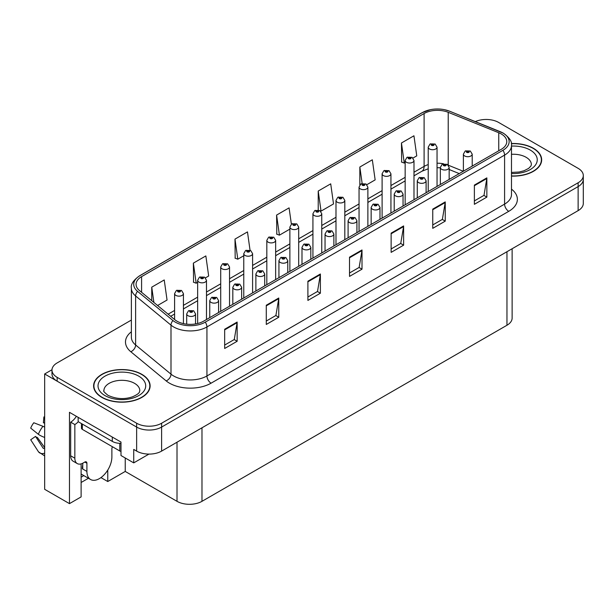 <?xml version="1.0" encoding="UTF-8"?>
<svg xmlns="http://www.w3.org/2000/svg" width="614" height="614" viewBox="0 0 614 614"><rect width="100%" height="100%" fill="white"/><g stroke="black" fill="none" stroke-linecap="round" stroke-linejoin="round"><path stroke-width="0.92" d="M81.117 463.885L81.117 496.903L69.466 503.634L69.466 412.324L120.989 442.072L120.989 455.527L133.729 462.879L133.729 449.425L136.638 451.106A17.66 10.192 0 0 0 161.612 451.106L578.127 210.633A17.66 10.192 0 0 0 583.3 203.426L583.3 179.395A17.66 10.192 0 0 1 578.127 186.602A17.66 10.192 0 0 0 583.3 179.395L583.3 175.55A17.66 10.192 0 0 0 578.127 168.343L498.637 122.447A17.66 10.192 0 0 0 475.336 121.603M148.949 454.091L133.729 462.879M486.818 119.469L485.482 119.469M131.365 320.071L57.148 362.92A17.66 10.192 0 0 0 51.975 370.135A17.66 10.192 0 0 0 57.148 377.341L136.638 423.23A17.66 10.192 0 0 0 161.612 423.23L161.612 427.075L578.127 186.602L161.612 427.075A17.66 10.192 0 0 1 136.638 427.075A17.66 10.192 0 0 0 161.612 427.075L161.612 451.106M69.466 503.634L44.661 489.312L44.661 373.972L136.638 427.075L57.148 381.187A17.66 10.192 0 0 1 51.975 373.972L51.975 370.135M51.99 369.743L44.661 373.972M512.13 248.731L512.13 318.037A17.66 10.192 180 0 1 506.964 325.251L201.983 501.323A17.66 10.192 180 0 1 177.009 501.323L125.233 471.437L125.233 457.975M125.233 471.437L107.757 481.529L107.757 470.078M100.957 477.6L107.757 481.529M81.117 482.489L88.431 478.268M81.117 477.17A18.834 10.875 120 0 0 83.734 475.551M511.485 176.088A28.252 16.309 0 0 0 541.663 159.809A28.252 16.309 0 0 0 533.389 148.281A28.252 16.309 0 0 0 511.324 143.546M141.842 374.333A28.252 16.309 0 0 0 111.057 370.802A28.252 16.309 0 0 0 93.612 385.868A28.252 16.309 0 0 0 101.886 397.404A28.252 16.309 0 0 0 132.678 400.942A28.252 16.309 0 0 0 150.115 385.868A28.252 16.309 0 0 0 141.842 374.333M93.911 387.365A28.252 16.309 0 0 0 93.812 387.795M501.262 133.959A18.834 10.875 180 0 1 506.773 141.642A18.834 10.875 180 0 1 501.262 149.332L203.602 321.183A18.834 10.875 180 0 1 174.86 319.733L139.478 290.56A18.834 10.875 180 0 1 136.078 284.328A18.834 10.875 180 0 1 141.588 276.638L424.097 113.529A18.834 10.875 180 0 1 448.22 112.316L498.745 132.739A18.834 10.875 180 0 1 501.262 133.959M502.927 132.992A21.191 12.234 0 0 0 500.095 131.626L449.571 111.203A21.191 12.234 0 0 0 444.482 109.691A21.191 12.234 0 0 0 430.353 109.691A21.191 12.234 0 0 0 422.432 112.569L139.923 275.678A21.191 12.234 0 0 0 137.551 291.343L172.933 320.516A21.191 12.234 0 0 0 205.268 322.143L502.927 150.3A21.191 12.234 0 0 0 502.927 132.992M224.663 329.257L224.663 348.483L237.15 341.277L237.15 322.051L224.663 329.257M224.663 345.068L234.279 339.519L237.096 322.688A4.705 2.717 -120 0 0 237.15 322.051M234.195 339.565L237.15 341.277M266.284 305.227L266.284 324.453L278.764 317.246L278.764 298.02L266.284 305.227M266.284 321.045L275.901 315.489L278.718 298.657A4.705 2.717 -120 0 0 278.764 298.02M275.816 315.542L278.764 317.246M307.898 281.204L307.898 300.423L320.385 293.216L320.385 273.998L307.898 281.204M307.898 297.015L317.515 291.466L320.331 274.635A4.705 2.717 -120 0 0 320.385 273.998M317.43 291.512L320.385 293.216M474.376 185.09L474.376 204.316L486.856 197.102L486.856 177.883L474.376 185.09M474.376 200.901L483.993 195.352L486.81 178.52A4.705 2.717 -120 0 0 486.856 177.883M483.909 195.398L486.856 197.102M432.755 209.121L432.755 228.339L445.242 221.132L445.242 201.906L432.755 209.121M432.755 224.931L442.372 219.375L445.188 202.551A4.705 2.717 -120 0 0 445.242 201.906M442.287 219.428L445.242 221.132M391.133 233.143L391.133 252.369L403.621 245.163L403.621 225.937L391.133 233.143M391.133 248.962L400.75 243.405L403.575 226.574A4.705 2.717 -120 0 0 403.621 225.937M400.666 243.459L403.621 245.163M349.519 257.174L349.519 276.4L362.007 269.185L362.007 249.967L349.519 257.174M349.519 272.984L359.136 267.435L361.953 250.604A4.705 2.717 -120 0 0 362.007 249.967M359.052 267.481L362.007 269.185M161.612 423.23L578.127 182.757A17.66 10.192 0 0 0 583.3 175.55M205.483 277.85L208.668 276.008L205.851 255.923L193.364 263.13L193.563 282.24M157.591 305.496L167.054 300.039L164.23 279.953L151.75 287.16L151.75 300.676M318.221 191.046L321.038 211.132L333.525 203.925L330.708 183.839L318.221 191.046L318.221 210.003M366.88 184.668L375.146 179.894L372.322 159.809L359.842 167.023L359.842 184.891M412.992 158.044L416.76 155.872L413.943 135.786L401.456 142.993L401.656 162.096M250.036 250.205L247.473 231.9L234.985 239.107L235.185 258.21M291.374 224.156L289.087 207.87L276.599 215.077L276.807 234.18M276.599 215.077L279.424 235.162L289.877 229.122M279.424 235.162L276.599 234.111M321.038 211.132L320.262 210.84M359.842 167.023L362.145 183.471M401.456 142.993L404.273 163.078L405.156 162.564M404.273 163.078L401.456 162.027M234.985 239.107L237.802 259.192L243.766 255.746M237.802 259.192L234.985 258.133M193.364 263.13L196.181 283.215L197.647 282.371M196.181 283.215L193.364 282.164M151.75 287.16L153.891 302.449M149.923 387.795A28.252 16.309 0 0 0 149.824 387.365M541.464 161.735A28.252 16.309 0 0 0 541.371 161.305M183.425 323.624L183.425 293.599A4.413 2.548 180 0 1 180.7 295.956A4.413 2.548 180 0 1 175.888 295.403A4.413 2.548 180 0 1 174.591 293.599L176.356 290.537A2.94 1.773 57.8 0 1 177.922 290.622A1.474 0.852 0 0 0 177.968 291.796A1.474 0.852 0 0 0 180.048 291.796A1.474 0.852 0 0 0 180.048 290.591A1.474 0.852 0 0 0 178.014 290.568L179.595 291.197L178.59 291.435L177.922 290.622M178.613 291.443L178.613 290.944M178.014 290.568A2.94 1.627 -117.9 0 0 176.64 290.368A2.94 1.627 -117.9 0 0 176.51 290.453M178.574 291.427L178.574 290.967M195.536 323.939L195.536 313.9A4.413 2.548 180 0 1 192.811 316.256A4.413 2.548 180 0 1 187.999 315.703A4.413 2.548 180 0 1 186.702 313.9L188.467 310.837A2.94 1.773 57.8 0 1 190.033 310.922A1.474 0.852 0 0 0 190.079 312.096A1.474 0.852 0 0 0 192.159 312.096A1.474 0.852 0 0 0 192.159 310.899A1.474 0.852 0 0 0 190.125 310.876L191.706 311.498L190.701 311.735L190.033 310.922M190.724 311.751L190.724 311.244M190.125 310.876A2.94 1.627 -117.9 0 0 188.751 310.676A2.94 1.627 -117.9 0 0 188.621 310.761M190.701 311.735L190.685 311.267M206.481 319.526L206.481 280.283A4.413 2.548 180 0 1 203.756 282.64A4.413 2.548 180 0 1 198.944 282.087A4.413 2.548 180 0 1 197.647 280.283L199.412 277.221A2.94 1.773 57.8 0 1 200.978 277.305A1.474 0.852 0 0 0 201.024 278.487A1.474 0.852 0 0 0 203.104 278.487A1.474 0.852 0 0 0 203.104 277.282A1.474 0.852 0 0 0 201.07 277.259L202.651 277.881L201.645 278.127L201.668 277.635M201.07 277.259A2.94 1.627 -117.9 0 0 199.696 277.06A2.94 1.627 -117.9 0 0 199.565 277.144M201.63 278.111L200.978 277.305M201.645 278.127L201.63 277.651M229.536 306.217L229.536 266.975A4.413 2.548 180 0 1 226.812 269.331A4.413 2.548 180 0 1 221.999 268.778A4.413 2.548 180 0 1 220.71 266.975L222.468 263.913A2.94 1.773 57.8 0 1 224.033 263.997A1.474 0.852 0 0 0 224.079 265.171A1.474 0.852 0 0 0 226.159 265.171A1.474 0.852 0 0 0 226.159 263.974A1.474 0.852 0 0 0 224.125 263.943L225.706 264.573L224.701 264.811L224.033 263.997M224.724 264.818L224.724 264.319M224.125 263.943A2.94 1.627 -117.9 0 0 222.752 263.744A2.94 1.627 -117.9 0 0 222.621 263.828M224.686 264.803L224.686 264.342M252.592 292.901L252.592 253.659A4.413 2.548 180 0 1 249.867 256.015A4.413 2.548 180 0 1 245.055 255.462A4.413 2.548 180 0 1 243.766 253.659L245.523 250.596A2.94 1.773 57.8 0 1 247.089 250.689A1.474 0.852 0 0 0 247.135 251.863A1.474 0.852 0 0 0 249.215 251.863A1.474 0.852 0 0 0 249.215 250.658A1.474 0.852 0 0 0 247.181 250.635L248.762 251.256L247.764 251.502L247.089 250.689M247.78 251.51L247.78 251.011M247.181 250.635A2.94 1.627 -117.9 0 0 245.807 250.435A2.94 1.627 -117.9 0 0 245.677 250.52M247.741 251.487L247.741 251.034M218.592 312.534L218.592 300.591A4.413 2.548 180 0 1 215.867 302.948A4.413 2.548 180 0 1 211.055 302.395A4.413 2.548 180 0 1 209.758 300.591L211.523 297.529A2.94 1.773 57.8 0 1 213.089 297.613A1.474 0.852 0 0 0 213.135 298.788A1.474 0.852 0 0 0 215.215 298.788A1.474 0.852 0 0 0 215.215 297.583A1.474 0.852 0 0 0 213.181 297.56L214.762 298.189L213.756 298.427L213.089 297.613M213.779 298.435L213.779 297.936M213.181 297.56A2.94 1.627 -117.9 0 0 211.807 297.36A2.94 1.627 -117.9 0 0 211.677 297.445M213.741 298.419L213.741 297.959M241.647 299.218L241.647 287.275A4.413 2.548 180 0 1 238.923 289.631A4.413 2.548 180 0 1 234.111 289.079A4.413 2.548 180 0 1 232.821 287.275L234.579 284.213A2.94 1.773 57.8 0 1 236.144 284.305A1.474 0.852 0 0 0 236.19 285.479A1.474 0.852 0 0 0 238.27 285.479A1.474 0.852 0 0 0 238.27 284.274A1.474 0.852 0 0 0 236.237 284.251L237.818 284.873L236.812 285.119L236.144 284.305M236.835 285.126L236.835 284.627M236.237 284.251A2.94 1.627 -117.9 0 0 234.863 284.052A2.94 1.627 -117.9 0 0 234.732 284.136M236.797 285.103L236.797 284.643M264.703 285.909L264.703 273.967A4.413 2.548 180 0 1 261.978 276.323A4.413 2.548 180 0 1 257.166 275.77A4.413 2.548 180 0 1 255.877 273.967L257.634 270.904A2.94 1.773 57.8 0 1 259.2 270.989A1.474 0.852 0 0 0 259.246 272.163A1.474 0.852 0 0 0 261.326 272.163A1.474 0.852 0 0 0 261.326 270.966A1.474 0.852 0 0 0 259.292 270.935L260.873 271.565L259.875 271.802L259.891 271.311M259.292 270.935A2.94 1.627 -117.9 0 0 257.918 270.736A2.94 1.627 -117.9 0 0 257.788 270.82M259.852 271.795L259.2 270.989M259.875 271.802L259.852 271.334M287.759 272.601L287.759 260.658A4.413 2.548 180 0 1 285.034 263.007A4.413 2.548 180 0 1 280.222 262.454A4.413 2.548 180 0 1 278.933 260.658L280.69 257.588A2.94 1.773 57.8 0 1 282.263 257.68A1.474 0.852 0 0 0 282.302 258.855A1.474 0.852 0 0 0 284.382 258.855A1.474 0.852 0 0 0 284.382 257.65A1.474 0.852 0 0 0 282.348 257.627L283.76 258.01L282.931 258.494L282.947 258.003M282.348 257.627A2.94 1.627 -117.9 0 0 280.974 257.427A2.94 1.627 -117.9 0 0 280.844 257.512M282.908 258.479L282.263 257.68M282.931 258.494L282.908 258.026M86.904 463.24L84.824 462.043A2.94 1.696 -60 0 1 86.298 461.897A2.94 1.696 -60 0 1 86.904 463.24L86.904 471.414A17.66 10.192 120 0 0 90.565 479.496A17.66 10.192 120 0 0 99.391 478.621A17.66 10.192 120 0 0 111.878 456.993L111.878 448.826A2.94 1.696 -60 0 1 112.485 446.769M82.744 468.528L82.33 468.766L82.744 469.012L82.744 463.232M82.33 468.766A17.66 10.192 -60 0 1 82.744 464.836M44.661 448.09A6.478 5.15 -37.9 0 0 44.477 448.151L43.74 448.389A0.591 0.468 142.1 0 1 43.18 448.243L35.535 436.416A8.074 4.659 120 0 0 37.377 437.475L44.661 447.583M44.661 423.299A8.074 4.659 120 0 0 43.394 422.793L44.661 422.862M35.535 436.416L30.7 439.762L38.344 451.589A6.478 5.15 -37.9 0 0 38.552 451.881A6.478 5.15 -37.9 0 0 44.477 453.232L44.661 453.17M44.661 427.167A6.478 1.205 37.7 0 0 42.949 426.3L33.793 422.754A13.539 7.813 120 0 0 30.7 428.119L38.344 434.275A6.478 1.205 -157.7 0 0 44.477 437.368L44.661 437.437M44.661 416.975L43.878 416.937L43.394 422.793M84.824 462.043L83.159 463.002A11.773 6.8 -60 0 1 77.272 463.585L73.112 461.183A11.773 6.8 -60 0 1 70.671 455.795L70.671 422.156A11.773 6.8 120 0 0 76.351 416.3M78.262 421.726A11.773 6.8 -60 0 1 74.839 424.558L70.671 422.156M77.272 463.585A11.773 6.8 -60 0 1 74.839 458.197L74.839 424.558M112.293 437.053L112.293 441.374A11.773 6.792 0 0 0 120.989 443.362M78.162 417.343L78.162 421.672L112.293 441.374M511.347 143.714A27.96 16.141 180 0 1 533.182 148.396A27.96 16.141 180 0 1 541.371 159.809A27.96 16.141 180 0 1 511.485 175.911M141.634 374.456A27.96 16.141 180 0 1 149.824 385.868A27.96 16.141 180 0 1 132.563 400.781A27.96 16.141 180 0 1 102.093 397.281A27.96 16.141 180 0 1 93.911 385.868A27.96 16.141 180 0 1 111.165 370.956A27.96 16.141 180 0 1 141.634 374.456M120.989 451.405A2.94 1.696 180 0 1 119.784 450.983L82.33 429.363A2.94 1.696 180 0 1 81.462 428.158L81.462 423.576M275.648 279.593L275.648 240.35A4.413 2.548 180 0 1 272.923 242.707A4.413 2.548 180 0 1 268.111 242.154A4.413 2.548 180 0 1 266.821 240.35L268.579 237.288A2.94 1.773 57.8 0 1 270.152 237.372A1.474 0.852 0 0 0 270.191 238.547A1.474 0.852 0 0 0 272.271 238.547A1.474 0.852 0 0 0 272.271 237.349A1.474 0.852 0 0 0 270.237 237.319L271.825 237.948L270.82 238.186L270.152 237.372M270.835 238.201L270.835 237.695M270.237 237.319A2.94 1.627 -117.9 0 0 268.863 237.127A2.94 1.627 -117.9 0 0 268.732 237.204M270.82 238.186L270.797 237.718M298.703 266.276L298.703 227.042A4.413 2.548 180 0 1 295.979 229.39A4.413 2.548 180 0 1 291.166 228.838A4.413 2.548 180 0 1 289.877 227.042L291.635 223.972A2.94 1.773 57.8 0 1 293.208 224.064A1.474 0.852 0 0 0 293.246 225.238A1.474 0.852 0 0 0 295.334 225.238A1.474 0.852 0 0 0 295.334 224.033A1.474 0.852 0 0 0 293.3 224.01L294.705 224.394L293.876 224.877L293.891 224.386M293.3 224.01A2.94 1.627 -117.9 0 0 291.919 223.811A2.94 1.627 -117.9 0 0 291.788 223.895M293.86 224.409L293.876 224.877L293.208 224.064M321.759 252.968L321.759 213.726A4.413 2.548 180 0 1 319.034 216.082A4.413 2.548 180 0 1 314.222 215.529A4.413 2.548 180 0 1 312.933 213.726L314.69 210.663A2.94 1.773 57.8 0 1 316.264 210.748A1.474 0.852 0 0 0 316.31 211.922A1.474 0.852 0 0 0 318.39 211.922A1.474 0.852 0 0 0 318.39 210.725A1.474 0.852 0 0 0 316.356 210.702L317.76 211.086L316.931 211.561L316.947 211.078M316.356 210.702A2.94 1.627 -117.9 0 0 314.974 210.502A2.94 1.627 -117.9 0 0 314.844 210.587M316.916 211.554L316.264 210.748M316.931 211.561L316.916 211.093M310.814 259.285L310.814 247.342A4.413 2.548 180 0 1 308.09 249.698A4.413 2.548 180 0 1 303.278 249.146A4.413 2.548 180 0 1 301.988 247.342L303.746 244.28A2.94 1.773 57.8 0 1 305.319 244.364A1.474 0.852 0 0 0 305.358 245.539A1.474 0.852 0 0 0 307.445 245.539A1.474 0.852 0 0 0 307.445 244.341A1.474 0.852 0 0 0 305.404 244.311L306.992 244.94L305.987 245.178L306.002 244.687M305.404 244.311A2.94 1.627 -117.9 0 0 304.03 244.119A2.94 1.627 -117.9 0 0 303.899 244.195M305.964 245.17L305.319 244.364M305.987 245.178L305.964 244.71M333.87 245.976L333.87 234.034A4.413 2.548 180 0 1 331.146 236.382A4.413 2.548 180 0 1 326.333 235.837A4.413 2.548 180 0 1 325.044 234.034L326.801 230.971A2.94 1.773 57.8 0 1 328.375 231.056A1.474 0.852 0 0 0 328.421 232.23A1.474 0.852 0 0 0 330.501 232.23A1.474 0.852 0 0 0 330.501 231.025A1.474 0.852 0 0 0 328.467 231.002L330.048 231.631L329.043 231.869L328.375 231.056M329.058 231.877L329.058 231.378M328.467 231.002A2.94 1.627 -117.9 0 0 327.085 230.803A2.94 1.627 -117.9 0 0 326.955 230.887M329.043 231.869L329.027 231.401M356.926 232.66L356.926 220.718A4.413 2.548 180 0 1 354.201 223.074A4.413 2.548 180 0 1 349.397 222.521A4.413 2.548 180 0 1 348.1 220.718L349.865 217.655A2.94 1.773 57.8 0 1 351.431 217.74A1.474 0.852 0 0 0 351.477 218.914A1.474 0.852 0 0 0 353.557 218.914A1.474 0.852 0 0 0 353.557 217.717A1.474 0.852 0 0 0 351.523 217.694L353.104 218.315L352.098 218.561L351.431 217.74M352.114 218.569L352.114 218.07M351.523 217.694A2.94 1.627 -117.9 0 0 350.141 217.494A2.94 1.627 -117.9 0 0 350.018 217.579M352.098 218.561L352.083 218.085M344.815 239.652L344.815 200.417A4.413 2.548 180 0 1 342.09 202.773A4.413 2.548 180 0 1 337.286 202.221A4.413 2.548 180 0 1 335.988 200.417L337.754 197.355A2.94 1.773 57.8 0 1 339.319 197.439A1.474 0.852 0 0 0 339.365 198.614A1.474 0.852 0 0 0 341.445 198.614A1.474 0.852 0 0 0 341.445 197.416A1.474 0.852 0 0 0 339.412 197.386L340.824 197.769L339.987 198.253L340.002 197.762M339.412 197.386A2.94 1.627 -117.9 0 0 338.03 197.186A2.94 1.627 -117.9 0 0 337.907 197.271M339.972 198.245L339.319 197.439M339.987 198.253L339.972 197.785M367.878 226.343L367.878 187.101A4.413 2.548 180 0 1 365.153 189.457A4.413 2.548 180 0 1 360.341 188.905A4.413 2.548 180 0 1 359.044 187.101L360.809 184.039A2.94 1.773 57.8 0 1 362.375 184.131A1.474 0.852 0 0 0 362.421 185.305A1.474 0.852 0 0 0 364.501 185.305A1.474 0.852 0 0 0 364.501 184.1A1.474 0.852 0 0 0 362.467 184.077L364.048 184.699L363.043 184.944L362.375 184.131M363.066 184.952L363.066 184.453M362.467 184.077A2.94 1.627 -117.9 0 0 361.093 183.878A2.94 1.627 -117.9 0 0 360.963 183.962M363.043 184.944L363.027 184.469M390.934 213.035L390.934 173.793A4.413 2.548 180 0 1 388.209 176.149A4.413 2.548 180 0 1 383.397 175.596A4.413 2.548 180 0 1 382.1 173.793L383.865 170.73A2.94 1.773 57.8 0 1 385.431 170.815A1.474 0.852 0 0 0 385.477 171.989A1.474 0.852 0 0 0 387.557 171.989A1.474 0.852 0 0 0 387.557 170.792A1.474 0.852 0 0 0 385.523 170.761L387.104 171.39L386.099 171.628L385.431 170.815M386.122 171.644L386.122 171.137M385.523 170.761A2.94 1.627 -117.9 0 0 384.149 170.562A2.94 1.627 -117.9 0 0 384.019 170.646M386.099 171.628L386.083 171.16M413.989 199.719L413.989 160.484A4.413 2.548 180 0 1 411.265 162.833A4.413 2.548 180 0 1 406.453 162.28A4.413 2.548 180 0 1 405.156 160.484L406.921 157.414A2.94 1.773 57.8 0 1 408.487 157.506A1.474 0.852 0 0 0 408.533 158.681A1.474 0.852 0 0 0 410.612 158.681A1.474 0.852 0 0 0 410.612 157.476A1.474 0.852 0 0 0 408.579 157.453L410.16 158.082L409.154 158.32L408.487 157.506M409.177 158.328L409.177 157.829M408.579 157.453A2.94 1.627 -117.9 0 0 407.205 157.253A2.94 1.627 -117.9 0 0 407.074 157.338M409.139 158.305L409.139 157.852M437.045 186.41L437.045 147.168A4.413 2.548 180 0 1 434.321 149.524A4.413 2.548 180 0 1 429.508 148.972A4.413 2.548 180 0 1 428.219 147.168L429.977 144.106A2.94 1.773 57.8 0 1 431.542 144.19A1.474 0.852 0 0 0 431.588 145.364A1.474 0.852 0 0 0 433.668 145.364A1.474 0.852 0 0 0 433.668 144.167A1.474 0.852 0 0 0 431.634 144.144L433.215 144.766L432.218 145.004L432.233 144.513M431.634 144.144A2.94 1.627 -117.9 0 0 430.26 143.945A2.94 1.627 -117.9 0 0 430.13 144.029M432.195 144.996L431.542 144.19M432.218 145.004L432.195 144.536M379.989 219.351L379.989 207.409A4.413 2.548 180 0 1 377.257 209.765A4.413 2.548 180 0 1 372.452 209.213A4.413 2.548 180 0 1 371.155 207.409L372.921 204.347A2.94 1.773 57.8 0 1 374.486 204.431A1.474 0.852 0 0 0 374.532 205.606A1.474 0.852 0 0 0 376.612 205.606A1.474 0.852 0 0 0 376.612 204.408A1.474 0.852 0 0 0 374.578 204.378L376.159 205.007L375.154 205.245L374.486 204.431M375.177 205.253L375.177 204.754M374.578 204.378A2.94 1.627 -117.9 0 0 373.205 204.178A2.94 1.627 -117.9 0 0 373.074 204.262M375.154 205.245L375.139 204.777M403.045 206.043L403.045 194.093A4.413 2.548 180 0 1 400.32 196.449A4.413 2.548 180 0 1 395.508 195.897A4.413 2.548 180 0 1 394.211 194.093L395.976 191.031A2.94 1.773 57.8 0 1 397.542 191.123A1.474 0.852 0 0 0 397.588 192.297A1.474 0.852 0 0 0 399.668 192.297A1.474 0.852 0 0 0 399.668 191.092A1.474 0.852 0 0 0 397.634 191.069L399.215 191.691L398.21 191.936L398.233 191.445M397.634 191.069A2.94 1.627 -117.9 0 0 396.26 190.87A2.94 1.627 -117.9 0 0 396.13 190.954M398.194 191.921L397.542 191.123M398.21 191.936L398.194 191.461M426.101 192.727L426.101 180.785A4.413 2.548 180 0 1 423.376 183.141A4.413 2.548 180 0 1 418.564 182.588A4.413 2.548 180 0 1 417.267 180.785L419.032 177.722A2.94 1.773 57.8 0 1 420.598 177.807A1.474 0.852 0 0 0 420.644 178.981A1.474 0.852 0 0 0 422.724 178.981A1.474 0.852 0 0 0 422.724 177.784A1.474 0.852 0 0 0 420.69 177.753L422.271 178.382L421.265 178.62L421.288 178.129M420.69 177.753A2.94 1.627 -117.9 0 0 419.316 177.561A2.94 1.627 -117.9 0 0 419.185 177.638M421.25 178.613L420.598 177.807M421.265 178.62L421.25 178.152M449.156 179.418L449.156 167.476A4.413 2.548 180 0 1 446.432 169.825A4.413 2.548 180 0 1 441.619 169.272A4.413 2.548 180 0 1 440.33 167.476L442.088 164.406A2.94 1.773 57.8 0 1 443.653 164.498A1.474 0.852 0 0 0 443.699 165.673A1.474 0.852 0 0 0 445.779 165.673A1.474 0.852 0 0 0 445.779 164.468A1.474 0.852 0 0 0 443.745 164.445L445.158 164.828L444.329 165.312L444.344 164.821M443.745 164.445A2.94 1.627 -117.9 0 0 442.372 164.245A2.94 1.627 -117.9 0 0 442.241 164.329M444.306 165.296L443.653 164.498M444.329 165.312L444.306 164.844M472.212 166.102L472.212 154.16A4.413 2.548 180 0 1 469.487 156.516A4.413 2.548 180 0 1 464.675 155.964A4.413 2.548 180 0 1 463.386 154.16L465.143 151.098A2.94 1.773 57.8 0 1 466.717 151.182A1.474 0.852 0 0 0 466.755 152.356A1.474 0.852 0 0 0 468.835 152.356A1.474 0.852 0 0 0 468.835 151.159A1.474 0.852 0 0 0 466.801 151.136L468.39 151.758L467.384 151.996L466.717 151.182M467.4 152.011L467.4 151.512M466.801 151.136A2.94 1.627 -117.9 0 0 465.427 150.937A2.94 1.627 -117.9 0 0 465.297 151.021M467.384 151.996L467.361 151.528M578.127 210.633L578.127 182.757M136.638 451.106L136.638 423.23M201.983 501.323L201.983 427.797M506.964 325.251L506.964 251.717M177.009 501.323L177.009 442.218M511.485 189.12A29.426 16.992 180 0 1 508.753 211.331L211.093 383.174A5.887 3.4 60 0 1 206.933 375.968L504.585 204.117A23.539 13.592 0 0 0 511.485 194.508L511.485 145.487A23.539 13.592 180 0 1 504.585 155.104A5.887 3.4 -120 0 0 502.927 150.3M211.093 383.174A29.426 16.992 180 0 1 169.479 383.174A29.426 16.992 180 0 1 166.179 380.91L130.805 351.738A29.426 16.992 180 0 1 131.365 331.798M173.639 375.968A23.539 13.592 0 0 0 206.933 375.968L206.933 326.955A23.539 13.592 180 0 1 170.999 325.136L135.625 295.963A23.539 13.592 180 0 1 131.365 288.173L131.365 337.186A23.539 13.592 0 0 0 135.625 344.984L170.999 374.156A23.539 13.592 0 0 0 173.639 375.968M430.353 109.691L421.987 112.761A5.887 3.4 60 0 1 422.432 112.569M139.923 275.678A5.887 3.4 -120 0 0 139.478 275.863C133.338 280.306 130.636 284.405 131.365 288.173M137.551 291.343A5.887 3.937 129.5 0 0 135.625 295.963L135.625 344.984A5.887 3.937 -50.5 0 1 130.805 351.738M172.933 320.516A5.887 3.937 129.5 0 0 170.999 325.136L170.999 374.156A5.887 3.937 -50.5 0 1 166.179 380.91M205.268 322.143A5.887 3.4 60 0 1 206.933 326.955L504.585 155.104L504.585 204.117A5.887 3.4 60 0 0 508.753 211.331M57.148 377.341L57.148 381.187M141.588 276.638L141.588 292.302M498.745 132.739L498.745 150.783M448.22 112.316L448.22 165.097M463.278 171.26L448.327 165.22M443.577 163.808A18.834 10.875 0 0 0 437.045 163.209M428.219 164.598A18.834 10.875 0 0 0 424.097 166.394L413.989 172.235M424.097 113.529L424.097 166.394A10.591 6.117 60 0 1 421.902 171.245L413.989 175.819M405.156 177.331L390.934 185.543M382.1 190.639L367.878 198.859M359.044 203.955L344.815 212.168M335.988 217.264L321.759 225.476M312.933 230.58L298.703 238.792M289.877 243.888L275.648 252.101M266.821 257.197L252.592 265.417M243.766 270.513L229.536 278.725M220.71 283.822L206.481 292.034M197.647 297.138L183.425 305.35M174.591 310.446L168.121 314.184M459.241 173.593L450.323 169.986A10.591 4.958 -68 0 1 449.156 169.019M349.519 257.78L361.953 250.604M391.133 233.757L403.575 226.574M432.755 209.727L445.188 202.551M474.376 185.697L486.81 178.52M307.898 281.811L320.331 274.635M266.284 305.841L278.718 298.657M224.663 329.871L237.096 322.688M86.904 471.414L82.744 469.012M42.949 426.3A20.132 11.628 120 0 0 38.344 434.275M44.661 436.915A18.451 10.653 120 0 0 44.477 437.368M74.839 458.197L70.671 455.795M511.485 172.442L519.168 172.012L523.972 170.776L528.623 168.413L530.941 166.003L531.363 164.621A17.952 10.361 0 0 0 526.106 157.291A17.952 10.361 0 0 0 511.485 154.314M511.485 146.094A23.839 13.761 180 0 1 530.266 150.077A23.839 13.761 180 0 1 535.047 165.588A23.839 13.761 180 0 1 511.485 173.532M139.815 390.673A17.952 10.361 0 0 0 134.558 383.343A17.952 10.361 0 0 0 114.995 381.102A17.952 10.361 0 0 0 103.912 390.673C102.983 390.819 104.334 392.361 107.949 395.309C116.123 399.069 124.281 399.584 132.424 396.836C140.967 393.09 139.186 391.555 139.815 390.673M138.718 376.136A23.839 13.761 180 0 1 138.718 395.6A23.839 13.761 180 0 1 105.009 395.6A23.839 13.761 180 0 1 105.009 376.136A23.839 13.761 180 0 1 138.718 376.136M119.784 450.983L119.784 443.346M82.33 429.363L82.33 424.074M511.485 145.487C512.283 141.826 509.574 137.728 503.373 133.184L449.755 111.257L444.482 109.691M421.987 112.761L139.478 275.863M450.323 169.986L449.156 169.548M440.33 167.791L437.045 167.691M428.219 168.789L421.902 171.245M405.156 180.915L390.934 189.127M382.1 194.224L367.878 202.436M359.044 207.54L344.815 215.752M335.988 220.848L321.759 229.06M312.933 234.157L298.703 242.376M289.877 247.473L275.648 255.685M266.821 260.781L252.592 269.001M243.766 274.097L229.536 282.31M220.71 287.406L206.481 295.618M197.647 300.714L183.425 308.934M174.591 314.03L170.684 316.287M183.425 293.599L181.521 290.445L176.64 290.368M174.591 319.518L174.591 293.599M195.536 313.9L193.633 310.753L188.751 310.676M186.702 324.169L186.702 313.9M206.481 280.283L204.577 277.137L199.696 277.06M197.647 323.501L197.647 280.283M229.536 266.975L227.633 263.828L222.752 263.744M220.71 311.313L220.71 266.975M252.592 253.659L250.689 250.512L245.807 250.435M243.766 297.997L243.766 253.659M218.592 300.591L216.688 297.437L211.807 297.36M209.758 317.63L209.758 300.591M241.647 287.275L239.744 284.128L234.863 284.052M232.821 304.321L232.821 287.275M264.703 273.967L262.8 270.82L257.918 270.736M255.877 291.005L255.877 273.967M287.759 260.658L285.855 257.504L280.974 257.427M278.933 277.697L278.933 260.658M90.565 479.496L81.117 474.046M44.661 455.918L38.552 451.881M541.371 159.809L541.371 162.157M149.824 385.868L149.824 388.217M93.911 385.868L93.911 388.217M275.648 240.35L273.744 237.204L268.863 237.127M266.821 284.689L266.821 240.35M298.703 227.042L296.8 223.887L291.919 223.811M289.877 271.373L289.877 227.042M321.759 213.726L319.856 210.579L314.974 210.502M312.933 258.064L312.933 213.726M310.814 247.342L308.911 244.195L304.03 244.119M301.988 264.381L301.988 247.342M333.87 234.034L331.967 230.879L327.085 230.803M325.044 251.072L325.044 234.034M356.926 220.718L355.03 217.571L350.141 217.494M348.1 237.764L348.1 220.718M344.815 200.417L342.919 197.271L338.03 197.186M335.988 244.756L335.988 200.417M367.878 187.101L365.975 183.954L361.093 183.878M359.044 231.44L359.044 187.101M390.934 173.793L389.03 170.646L384.149 170.562M382.1 218.131L382.1 173.793M413.989 160.484L412.086 157.33L407.205 157.253M405.156 204.815L405.156 160.484M437.045 147.168L435.142 144.021L430.26 143.945M428.219 191.507L428.219 147.168M379.989 207.409L378.086 204.262L373.205 204.178M371.155 224.448L371.155 207.409M403.045 194.093L401.142 190.946L396.26 190.87M394.211 211.139L394.211 194.093M426.101 180.785L424.197 177.638L419.316 177.561M417.267 197.823L417.267 180.785M449.156 167.476L447.253 164.322L442.372 164.245M440.33 184.515L440.33 167.476M472.212 154.16L470.309 151.013L465.427 150.937M463.386 171.199L463.386 154.16"/></g></svg>
